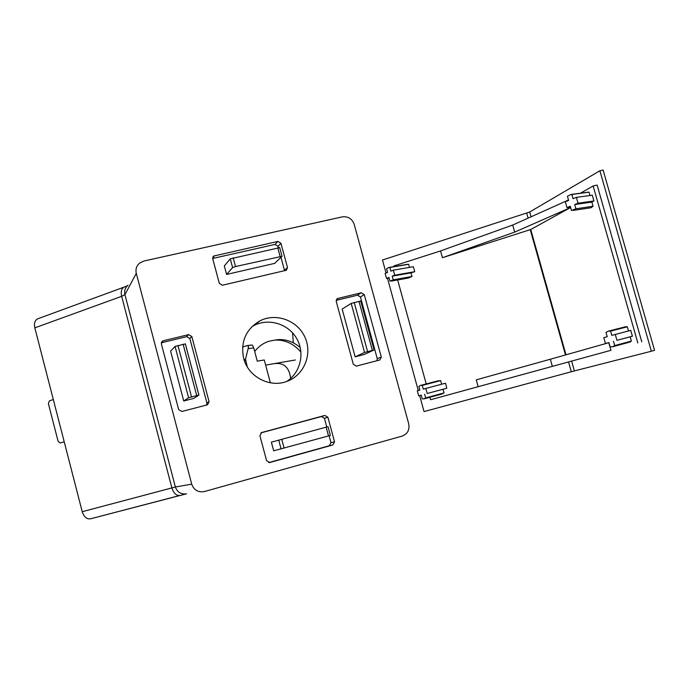 <?xml version="1.0" encoding="UTF-8"?>
<svg xmlns="http://www.w3.org/2000/svg" width="689" height="689" viewBox="0 0 689 689"><rect width="100%" height="100%" fill="white"/><g stroke="black" fill="none" stroke-linecap="round" stroke-linejoin="round"><path stroke-width="1.03" d="M406.794 264.43L408.637 264.3L409.49 267.384M393.341 270.157L394.728 275.195L392.248 276.168L393.255 279.837L389.965 281.121L388.958 277.46L386.512 278.425L385.134 273.421L387.588 272.448L386.581 268.796L388.915 267.461L389.862 267.478L390.87 271.147L393.341 270.157L413.374 266.721L414.744 271.681L410.997 272.87L411.996 276.487L408.517 277.994L391.274 281.095M438.101 380.819L440.659 380.612L441.658 384.212M418.705 395.865L417.319 390.809L419.859 390.086L418.843 386.4L420.505 385.409L422.236 385.418L423.253 389.121L445.473 383.205L446.851 388.226L443.044 389.276L444.052 392.928L441.623 394.099L424.071 398.862L422.262 398.853L421.246 395.159L418.705 395.865L421.255 395.185M550.347 359.236L476.254 379.846L478.157 386.71L610.928 350.322L608.775 342.717L550.347 359.236L552.354 366.384M570.483 207.57L530.745 229.515L442.433 257.712L514.692 232.107L570.483 207.57L570.346 207.079M393.987 266.6L393.807 265.945L440.555 250.925L442.433 257.712M397.648 279.949L426.207 383.919M429.876 397.286L430.556 399.741L478.157 386.71M588.036 192.188L589.043 192.162L589.991 195.521M576.383 197.381L578.045 203.221L574.695 204.53L575.901 208.776L571.465 210.498L570.268 206.269L566.961 207.57L565.324 201.782L568.623 200.473L567.426 196.244L571.095 194.453L571.844 194.47L573.041 198.716L576.383 197.381L592.29 195.202L593.927 200.955L591.86 202.084L593.048 206.261L590.904 207.777L573.093 210.412M625.776 326.689L627.326 326.81L628.506 330.961M605.459 343.527L603.805 337.67L607.224 336.697L606.01 332.417L608.335 331.151L610.583 331.099L611.806 335.388L630.745 330.375L632.399 336.206L630.185 336.843L631.382 341.072L630.047 342.037L612.512 346.782L610.101 346.851L608.887 342.571L605.459 343.527L608.895 342.614M610.928 350.322L430.556 399.741M580.422 193.204L593.143 185.987L637.816 342.933M568.485 200.525L568.485 199.991M571.629 361.122L574.385 370.923L424.045 411.574L419.67 395.607M574.385 370.923L651.355 351.235L599.895 170.76L529.669 212.023L382.481 260.011L386.055 273.059M387.485 278.253L418.275 390.542M593.143 185.987L597.13 185.065L641.786 341.847M651.355 351.235L654.55 350.356L603.108 170.037L599.895 170.76M440.555 250.925L512.711 225.045L568.356 200.06M512.711 225.045L514.692 232.107M422.236 385.418L440.659 380.612M425.811 388.389L427.206 393.488L446.851 388.226M427.206 393.488L443.044 389.276M424.639 394.203L425.664 397.906L444.052 392.928M425.664 397.906L424.071 398.862M610.583 331.099L627.326 326.81M615.26 334.406L616.939 340.314L632.399 336.206M616.939 340.314L630.185 336.843M613.477 341.288L614.691 345.577L631.382 341.072M614.691 345.577L612.512 346.782M566.961 207.57L570.492 207.062M571.844 194.47L589.043 192.162M578.045 203.221L593.927 200.955M574.695 204.53L591.86 202.084M575.901 208.776L593.048 206.261M386.512 278.425L389.104 277.968M389.862 267.478L408.637 264.3M394.728 275.195L414.744 271.681M392.248 276.168L410.997 272.87M393.255 279.837L411.996 276.487M300.258 347.592C293.471 341.761 286.056 339.109 277.994 339.651L274.79 340.116M300.964 352.105C293.488 343.544 284.755 339.548 274.756 340.116L268.813 341.288C263.224 343.131 258.504 346.524 254.68 351.468M290.655 378.442C289.302 367.495 284.023 362.552 274.799 363.603M242.588 347.032L247.17 345.62L248.608 346.662L245.525 359.133L247.256 366.832M270.364 382.808L264.257 359.985L257.264 361.148L253.724 347.902L248.488 348.677M250.581 345.129L252.458 345.129L253.724 347.902M124.209 287.072L37.886 318.749C34.915 320.161 33.899 323.193 34.829 327.852L82.232 511.703C83.963 516.905 86.711 519.282 90.483 518.826L179.777 495.486M243.622 358.22C240.409 341.77 245.809 329.325 259.831 320.893C275.901 312.487 297.433 320.351 304.908 337.119C312.677 353.758 304.374 374.902 287.347 381.215C270.071 388.303 248.109 376.874 243.622 358.22M261.717 432.503L259.908 435.672L266.583 460.708L269.632 462.552L332.813 444.991L334.535 441.864L327.895 417.258L324.838 415.45L261.45 432.597M364.248 294.608L381.293 357.031L379.828 359.977L356.316 366.1L353.311 364.292L336.232 301.412L337.929 298.432L361.277 292.773L364.248 294.608L360.433 297.011L357.488 295.202L336.172 300.37M161.364 343.914L162.552 341.055L163.259 340.771L188.64 334.621L191.818 336.508L209.086 401.713L207.527 404.787L181.879 411.479L178.666 409.611L161.364 343.914M143.889 261.045L342.304 216.871C348.083 216.191 352.045 218.671 354.172 224.295L408.723 423.838C409.774 429.858 407.578 433.941 402.143 436.103L203.961 491.67C197.889 492.402 193.807 489.896 191.723 484.152L136.284 273.344C135.38 269.218 136.517 265.782 139.695 263.034L143.889 261.045M280.948 243.295L287.485 267.521L286.4 270.243L222.426 285.229L219.3 283.334L212.729 258.694L213.676 256.058L277.9 241.417L280.948 243.295L278.029 246.283L275.006 244.423L212.677 258.47M251.829 326.75L254.069 325.475C268.744 317.836 288.278 323.856 296.606 338.368C305.124 352.785 300.645 372.603 286.702 381.448M206.562 405.063L206.907 402.979L189.845 338.506L186.702 336.637L161.321 342.803M183.739 400.981L188.597 397.717L198.906 395.064L193.773 398.397L183.739 400.981L170.596 351.123L175.058 346.421L185.384 343.906L198.897 395.021M376.995 360.726L377.271 358.754L360.433 297.011M355.136 356.816L364.55 352.458L374.049 349.952L364.378 354.43L355.136 356.816L342.166 309.068L351.192 303.401L360.717 301.059M284.574 270.777L281 257.298M278.373 247.575L278.029 246.283M226.586 274.437L232.606 267.59L235.526 266.548L282.034 256.291L274.73 263.362L226.586 274.437L224.313 265.937L230.272 258.849L279.717 247.644M326.758 426.991L324.424 418.335L321.41 416.544L260.898 432.89M268.701 462.595L329.282 445.757L330.987 442.665L329.135 435.784M273.688 450.813L271.38 442.174L328.007 426.646L330.375 435.431L273.688 450.813M53.311 399.525L49.41 400.903L48.376 403.582L58.083 441.261L60.132 442.967L64.223 441.856M530.246 229.704L565.48 354.964M530.745 229.515L565.988 354.818M568.554 361.966L571.302 371.75M526.706 213.202L528.093 218.137M529.669 212.023L531.021 216.82M299.172 343.88L297.682 340.366M244.431 360.821L245.56 360.459M244.027 359.606L245.525 359.133M34.829 327.852L121.652 296.322L171.862 487.881C173.645 493.315 176.341 495.839 179.924 495.451L180.062 495.417M82.232 511.703L175.376 486.994L191.723 484.152M186.547 493.849C181 494.521 177.271 492.23 175.376 486.994L124.924 294.625L121.652 296.322C120.635 291.481 121.531 288.381 124.347 287.02L127.413 285.746M128.059 285.186C125.148 287.709 124.106 290.853 124.924 294.625L136.284 273.344M161.596 342.726L163.259 340.771M186.702 336.637L188.64 334.621M206.907 402.979L209.086 401.713M189.845 338.506L191.818 336.508M361.277 292.773L357.488 295.202M337.929 298.432L336.602 299.319M381.293 357.031L377.271 358.754M277.9 241.417L275.006 244.423M214.546 255.679L212.643 258.151M287.485 267.521L284.488 270.234M324.838 415.45L321.41 416.544M332.813 444.991L329.282 445.757M334.535 441.864L330.987 442.665M327.895 417.258L324.424 418.335M230.272 258.849L232.606 267.59M233.183 257.798L235.526 266.548M277.762 247.704L280.096 256.36M278.735 440.107L281.112 448.995M281.741 439.281L284.126 448.186M326.155 427.154L328.524 435.948M351.192 303.401L364.55 352.458M354.198 302.428L367.582 351.545M358.952 301.265L372.327 350.322M175.058 346.421L188.597 397.717M177.96 345.465L191.525 396.821M183.136 344.199L196.692 395.495M420.505 385.409L438.161 380.81M608.335 331.151L625.845 326.672M571.095 194.453L588.552 192.11M388.915 267.461L407.242 264.352M293.307 342.812L292.575 332.847M277.994 339.651L274.756 340.116M251.02 345.068L247.17 345.62M265.627 365.11L295.348 359.977M90.483 518.826L185.927 493.961M161.441 342.364L162.552 341.055M337.464 298.604L336.938 298.957M213.676 256.058L212.789 257.221M254.069 325.475L259.831 320.893M279.674 247.489L282.008 256.127M360.692 300.964L374.049 349.952M185.324 343.828L198.863 395.021"/></g></svg>
